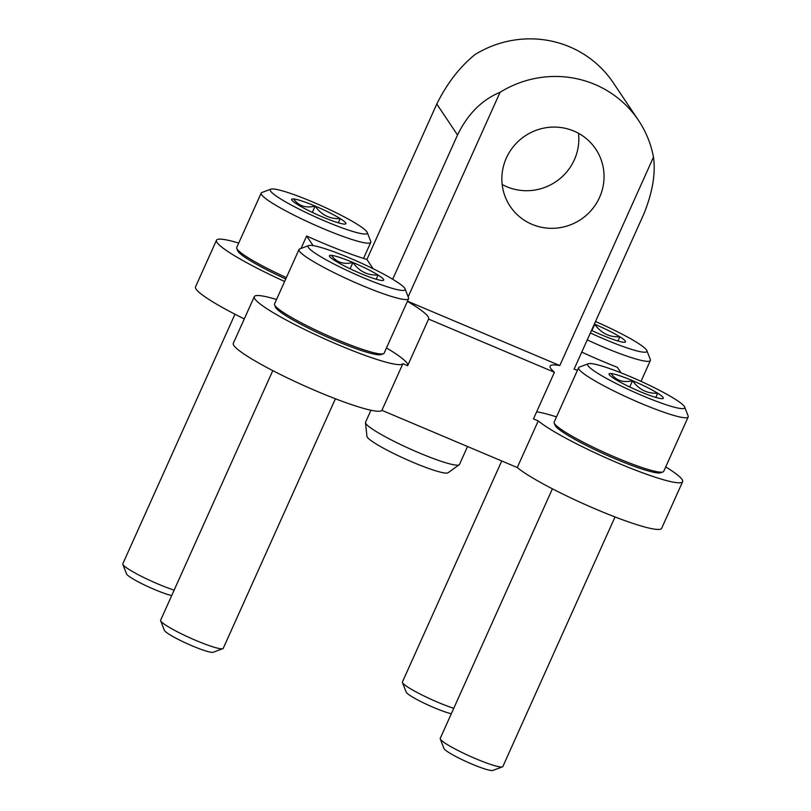 <?xml version="1.0" encoding="UTF-8"?>
<svg xmlns="http://www.w3.org/2000/svg" width="811" height="811" viewBox="0 0 811 811"><rect width="100%" height="100%" fill="white"/><g stroke="black" fill="none" stroke-linecap="round" stroke-linejoin="round"><path stroke-width="1.22" d="M577.462 370.262A86.665 10.269 24.2 0 0 574.076 369.208L643.934 213.769C652.591 192.248 655.775 173.372 653.473 157.141A102.967 100.452 146.2 0 0 638.49 120.363L613.268 82.752A102.967 100.452 146.2 0 0 474.851 54.692C459.766 66.928 447.064 83.371 436.774 104.031L366.917 259.469L373.121 268.725M638.49 120.363A102.967 100.452 146.2 0 0 500.063 92.302C481.886 99.824 467.704 114.047 457.526 134.981L392.686 279.237M502.181 184.492A51.488 50.221 146.2 0 0 574.35 159.797A51.488 50.221 146.2 0 0 578.527 133.308M621.044 372.837L617.333 367.302A86.665 10.269 24.2 0 1 581.761 352.116M313.097 245.611L306.639 235.991L301.063 248.409M238.708 243.097A81.516 9.651 24.2 0 0 216.466 240.259A81.516 9.651 24.2 0 0 284.631 281.468M216.466 240.259L195.512 286.881A81.516 9.651 24.2 0 0 244.283 318.926M276.531 299.502A81.516 9.651 24.2 0 0 254.289 296.664A81.516 9.651 24.2 0 0 323.771 338.481A81.516 9.651 24.2 0 0 402.874 363.703L407.639 365.71L428.593 319.088L554.42 372.269L533.466 418.892L538.23 420.909L517.266 467.541A81.516 9.651 24.2 0 0 598.183 510.16A81.516 9.651 24.2 0 0 661.654 528.306L682.619 481.683A81.516 9.651 24.2 0 0 665.719 466.933M402.874 363.703L381.92 410.336L517.266 467.541M599.562 197.397A51.488 50.221 146.2 0 0 595.72 149.031A51.488 50.221 146.2 0 0 524.991 135.984A51.488 50.221 146.2 0 0 510.2 206.379A51.488 50.221 146.2 0 0 556.954 228.063A51.488 50.221 146.2 0 0 599.562 197.397M407.487 301.175L559.803 365.558A86.665 10.269 24.2 0 0 550.162 366.106A86.665 10.269 24.2 0 0 554.42 372.269M653.473 157.141L559.803 365.558M500.063 92.302L408.156 296.816M428.593 319.088A86.665 10.269 24.2 0 0 428.654 318.976A86.665 10.269 24.2 0 0 407.416 301.327M538.23 420.909A81.516 9.651 24.2 0 0 619.148 463.527A81.516 9.651 24.2 0 0 682.619 481.683M254.289 296.664L233.325 343.296A81.516 9.651 24.2 0 0 302.817 385.103A81.516 9.651 24.2 0 0 381.92 410.336M306.639 235.991A86.665 10.269 24.2 0 0 366.917 259.469M407.74 365.497A86.665 10.269 24.2 0 0 386.462 347.949M556.508 416.895A86.665 10.269 24.2 0 0 536.639 411.826M594.351 324.086A29.723 3.518 -155.8 0 1 594.747 324.258C600.951 333.108 609.325 337.295 619.868 336.818A29.723 3.518 -155.8 0 1 625.129 342.161A29.723 3.518 -155.8 0 1 623.507 342.242A29.723 3.518 -155.8 0 1 602.026 335.105A29.723 3.518 -155.8 0 1 591.523 330.381M591.908 330.564L594.747 324.258A29.723 3.518 -155.8 0 1 619.868 336.818L617.982 341.005M595.507 321.521A53.202 6.306 -155.8 0 1 646.874 350.646A53.202 6.306 -155.8 0 1 590.378 332.946M646.874 350.646L650.331 359.567A60.065 7.117 -155.8 0 1 650.371 360.52A60.065 7.117 -155.8 0 1 587.245 339.91M453.755 708.317A34.326 4.065 -155.8 0 1 421.355 694.672A34.326 4.065 -155.8 0 1 402.449 682.517A34.326 4.065 -155.8 0 1 402.418 681.98L501.745 460.972M451.321 713.741A26.956 3.193 -155.8 0 1 424.477 703.34A26.956 3.193 -155.8 0 1 406.169 692.107L402.449 682.517M343.884 224.059A29.723 3.518 -155.8 0 1 322.403 216.922A29.723 3.518 -155.8 0 1 297.282 204.362A29.723 3.518 -155.8 0 1 291.676 199.78A29.723 3.518 -155.8 0 1 293.643 198.938C298.641 205.994 305.808 208.376 315.124 206.065C321.328 214.925 329.702 219.112 340.245 218.635A29.723 3.518 -155.8 0 1 345.506 223.978A29.723 3.518 -155.8 0 1 343.884 224.059M293.643 198.938A29.723 3.518 -155.8 0 1 315.124 206.065A29.723 3.518 -155.8 0 1 340.245 218.635L338.359 222.822M312.245 201.787A53.202 6.306 -155.8 0 1 367.251 232.463A53.202 6.306 -155.8 0 1 316.178 217.247A53.202 6.306 -155.8 0 1 270.894 189.156A53.202 6.306 -155.8 0 1 312.245 201.787M367.251 232.463L370.718 241.384A60.065 7.117 -155.8 0 1 370.759 242.337A60.065 7.117 -155.8 0 1 313.056 224.201A60.065 7.117 -155.8 0 1 261.183 193.089A60.065 7.117 -155.8 0 1 261.923 192.491L270.894 189.156M286.374 277.595A60.065 7.117 -155.8 0 1 236.771 248.44A60.065 7.117 -155.8 0 1 236.731 247.497L261.183 193.089M285.756 278.964A58.351 6.914 -155.8 0 1 237.643 250.68L236.771 248.44M174.132 590.134A34.326 4.065 -155.8 0 1 141.732 576.489A34.326 4.065 -155.8 0 1 122.826 564.334A34.326 4.065 -155.8 0 1 122.806 563.797L234.967 314.222M171.699 595.558A26.956 3.193 -155.8 0 1 144.855 585.157A26.956 3.193 -155.8 0 1 126.546 573.914L122.826 564.334M312.286 212.381L315.124 206.065M661.32 398.647A29.723 3.518 -155.8 0 1 639.838 391.52A29.723 3.518 -155.8 0 1 614.718 378.95A29.723 3.518 -155.8 0 1 609.112 374.378A29.723 3.518 -155.8 0 1 611.078 373.526C616.086 380.592 623.243 382.964 632.56 380.663C638.774 389.523 647.148 393.71 657.68 393.223A29.723 3.518 -155.8 0 1 662.952 398.566A29.723 3.518 -155.8 0 1 661.32 398.647M611.078 373.526A29.723 3.518 -155.8 0 1 632.56 380.663A29.723 3.518 -155.8 0 1 657.68 393.223L655.805 397.42M629.691 376.375A53.202 6.306 -155.8 0 1 684.687 407.061A53.202 6.306 -155.8 0 1 633.624 391.835A53.202 6.306 -155.8 0 1 588.33 363.754A53.202 6.306 -155.8 0 1 629.691 376.375M684.687 407.061L688.154 415.982A60.065 7.117 -155.8 0 1 688.194 416.925A60.065 7.117 -155.8 0 1 630.492 398.799A60.065 7.117 -155.8 0 1 578.618 367.687A60.065 7.117 -155.8 0 1 579.358 367.089L588.33 363.754M688.194 416.925L663.743 471.333A60.065 7.117 -155.8 0 1 663.013 471.931A60.065 7.117 -155.8 0 1 606.04 453.197A60.065 7.117 -155.8 0 1 554.217 423.038A60.065 7.117 -155.8 0 1 554.166 422.085L578.618 367.687M663.013 471.931L660.762 472.762A58.351 6.914 -155.8 0 1 605.432 454.565A58.351 6.914 -155.8 0 1 555.079 425.268L554.217 423.038M615.022 516.952L502.861 766.527A34.326 4.065 -155.8 0 1 502.435 766.871A34.326 4.065 -155.8 0 1 469.883 756.166A34.326 4.065 -155.8 0 1 440.272 738.933A34.326 4.065 -155.8 0 1 440.241 738.385L552.403 488.81M502.435 766.871L492.804 770.45A26.956 3.193 -155.8 0 1 467.237 762.046A26.956 3.193 -155.8 0 1 443.982 748.512L440.272 738.933M629.731 386.969L632.56 380.663M381.707 280.464A29.723 3.518 -155.8 0 1 360.226 273.337A29.723 3.518 -155.8 0 1 335.105 260.767A29.723 3.518 -155.8 0 1 329.489 256.195A29.723 3.518 -155.8 0 1 331.466 255.343C336.464 262.409 343.621 264.781 352.947 262.48C359.151 271.34 367.525 275.527 378.068 275.041A29.723 3.518 -155.8 0 1 383.329 280.383A29.723 3.518 -155.8 0 1 381.707 280.464M331.466 255.343A29.723 3.518 -155.8 0 1 352.947 262.48A29.723 3.518 -155.8 0 1 378.068 275.041L376.182 279.237M350.068 258.192A53.202 6.306 -155.8 0 1 405.074 288.868A53.202 6.306 -155.8 0 1 354.001 273.652A53.202 6.306 -155.8 0 1 308.707 245.571A53.202 6.306 -155.8 0 1 350.068 258.192M405.074 288.868L408.531 297.799A60.065 7.117 -155.8 0 1 408.582 298.742A60.065 7.117 -155.8 0 1 350.869 280.616A60.065 7.117 -155.8 0 1 299.006 249.504A60.065 7.117 -155.8 0 1 299.735 248.906L308.707 245.571M408.582 298.742L384.13 353.15A60.065 7.117 -155.8 0 1 383.39 353.748A60.065 7.117 -155.8 0 1 326.427 335.014A60.065 7.117 -155.8 0 1 274.594 304.855A60.065 7.117 -155.8 0 1 274.554 303.902L299.006 249.504M383.39 353.748L381.15 354.579A58.351 6.914 -155.8 0 1 325.809 336.383A58.351 6.914 -155.8 0 1 275.456 307.085L274.594 304.855M335.399 398.769L223.238 648.344A34.326 4.065 -155.8 0 1 222.812 648.688A34.326 4.065 -155.8 0 1 190.261 637.983A34.326 4.065 -155.8 0 1 160.649 620.75A34.326 4.065 -155.8 0 1 160.629 620.202L272.79 370.627M222.812 648.688L213.181 652.267A26.956 3.193 -155.8 0 1 187.625 643.863A26.956 3.193 -155.8 0 1 164.369 630.329L160.649 620.75M350.109 268.786L352.947 262.48M467.541 446.516L459.482 464.45A51.488 6.103 -155.8 0 1 459.198 464.784L448.017 472.783A44.554 5.282 -155.8 0 1 405.47 459.046A44.554 5.282 -155.8 0 1 366.937 436.338L365.497 422.673A51.488 6.103 -155.8 0 1 365.558 422.247L370.951 410.244M459.198 464.784A51.488 6.103 -155.8 0 1 410.021 448.909A51.488 6.103 -155.8 0 1 365.497 422.673M457.526 134.981L436.774 104.031M650.371 360.52L641.014 381.352M370.759 242.337L363.531 258.415"/></g></svg>
